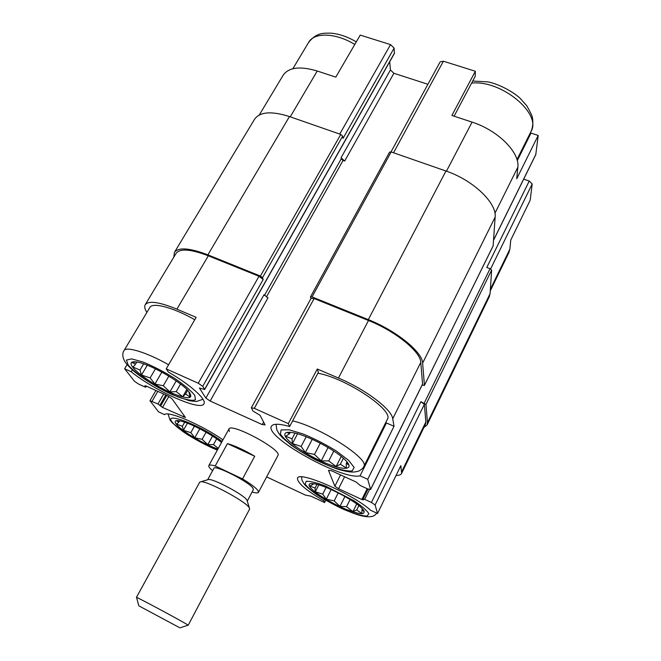 <?xml version="1.0" encoding="UTF-8"?>
<svg xmlns="http://www.w3.org/2000/svg" width="661" height="661" viewBox="0 0 661 661"><rect width="100%" height="100%" fill="white"/><g stroke="black" fill="none" stroke-linecap="round" stroke-linejoin="round"><path stroke-width="0.99" d="M396.046 475.499C399.054 475.457 400.921 474.738 401.632 473.342L400.839 465.658L377.538 513.481L375.101 504.996L371.432 502.467L364.657 499.344L363.129 498.981L363.368 499.865L361.848 499.493L338.556 488.735L334.854 486.207L328.467 470.293L331.508 470.764L356.13 482.026L360.286 485.538L367.367 488.776L370.606 489.512L367.731 479.299L360.063 475.804L386.421 422.966L385.396 423.247M360.063 475.804C342.629 480.663 264.053 436.83 271.448 426.229C273.067 423.511 279.14 423.61 289.65 426.51L318.379 372.3L317.288 369.02L338.44 378.034C365.442 389.321 391.874 409.465 392.725 418.76L394.022 426.271L386.421 422.966M317.891 373.217C346.372 378.241 394.51 410.671 387.313 419.405L363.806 466.509C370.226 459.453 320.825 427.411 292.649 420.85M490.264 290.898L508.978 252.362L509.879 249.114L510.755 240.075L530.205 200.159L532.204 183.956L529.238 181.031L523.694 179.139M517.274 160.631L531.014 133.084L529.758 134.001M454.09 116.187L475.218 76.312L475.35 71.256L451.884 115.46L472.078 122.128C497.907 130.258 520.05 152.633 517.844 167.216L516.72 178.784L538.203 135.447L531.014 133.084M325.757 500.253L324.592 502.558L323.758 500.741L324.402 499.46M323.758 500.741C305.845 490.165 297.103 482.654 297.524 478.209C298.499 470.409 352.668 493.866 370.681 510.3L377.538 513.481M394.022 426.271L367.731 479.299M289.65 426.51L288.312 423.602L254.311 408.358L251.354 407.779L252.948 411.018L260.062 415.298L265.086 424.866L262.243 424.593L210.157 401.029L205.86 398.087L199.424 388.024L204.679 389.527L202.753 386.33L198.259 383.231L166.217 368.871L168.431 372.085C190.897 385.066 206.918 399.731 203.952 403.813C200.886 411.563 154.682 390.915 131.2 371.763L124.64 368.78L134.555 381.364L138.653 384.099L144.767 386.892L145.866 387.148L144.949 385.727L146.056 385.983L167.82 395.931L171.901 398.666L185.477 417.545L162.523 407.424L157.954 403.962L149.964 400.731L158.566 411.869L164.531 414.637C167.564 410.307 201.737 424.883 222.964 439.854M317.288 369.02L288.312 423.602M204.679 389.527L394.435 53.384L394.105 48.121L343.051 138.356L342.662 136.125L262.491 277.686L263.185 279.52L258.996 276.273L208.322 255.799L176.884 309.141L196.152 317.363L166.217 368.871M176.884 309.141C159.119 301.912 148.56 300.433 145.222 304.704C144.205 306.522 144.751 309.1 146.866 312.438M168.605 364.765C146.849 352.379 125.954 346 123.962 350.677L149.824 307.505C152.352 301.961 173.397 307.448 194.764 319.75M259.244 115.014L283.131 75.271C288.642 67.315 300.011 65.893 317.247 71.016L335.788 77.13L360.228 35.091L390.535 44.617L339.746 134.059M131.2 371.763L132.34 369.846M127.127 364.599L124.64 368.78M266.631 476.903L305.547 495.155L310.86 496.13L324.592 502.558M401.632 473.342L425.477 424.246L425.849 421.999L424.354 404.358L420.908 401.69L371.432 502.467M370.606 489.512L422.577 384.14L420.784 362.335C420.677 351.759 395.237 331.045 368.483 320.511L314.124 298.549L311.067 298.375L251.354 407.779M208.322 255.799C190.665 249.065 179.899 248.272 176.041 253.427L145.222 304.704M229.4 431.418L228.888 429.08C230.739 422.115 282.66 450.067 277.95 455.495L258.468 492.346C257.93 493.197 255.815 493.081 252.122 491.999M493.123 245.826L495.147 217.097C496.915 202.968 473.069 180.073 445.96 171.017L391.163 151.947L389.569 152.121L310.521 296.83L310.951 298.582M342.662 136.125L340.762 134.414L289.452 116.559C271.448 110.85 259.798 111.775 254.502 119.327L174.405 252.403L173.818 257.121M205.86 398.087L263.987 294.756L268.002 297.838L210.157 401.029M423.916 427.469L427.056 424.982L427.436 422.685L425.965 404.441L420.908 401.69M427.056 424.982L489.289 296.723L490.082 293.641L491.635 270.093L490.057 268.68L486.802 267.465L529.238 181.031M422.131 385.041L424.428 385.338L422.635 363.096C422.577 352.131 396.146 330.583 368.317 319.635L312.05 296.913L310.521 296.83M427.915 84.278L393.882 73.288L344.703 161.02L343.067 160.433L266.4 297.02M343.067 160.433L341.233 158.814L341.043 157.772L344.703 161.02M393.882 73.288L390.444 69.959L389.693 61.803M262.491 277.686L260.393 276.05L207.885 254.857C189.567 247.875 178.404 247.057 174.405 252.403M493.618 240.108L535.774 154.649L538.203 135.447M475.35 71.256L443.399 61.217L440.16 61.845L391.006 151.898M394.105 48.121L390.535 44.617M132.654 367.161C129.259 362.476 131.159 360.848 138.347 362.294C151.138 364.889 179.288 380.91 187.898 390.453C194.623 399.037 189.542 400.037 172.661 393.435C157.326 386.941 138.19 374.44 132.654 367.161M136.538 361.939L131.919 362.41L135.555 364.161L133.043 367.119L139.992 370.044L141.504 375.043L150.13 377.91L154.922 384.049L163.292 385.743L169.885 391.923L176.19 391.609L182.725 396.707L185.592 394.006L190.137 397.121L188.955 392.213L189.69 392.543M217.94 449.009C204.489 444.663 180.924 430.642 176.247 424.114C174.083 421.173 175.248 420.082 179.734 420.842C188.666 422.296 211.413 434.062 221.526 442.482M178.511 420.652L176.239 420.817L179.048 421.9L176.586 424.081L182.37 426.304L183.419 430.278L190.814 432.658L194.797 437.756L202.126 439.317L207.818 444.622L213.462 444.605L218.304 448.34M285.271 436.268C283.676 432.674 286.395 431.509 293.426 432.765C306.911 435.12 334.978 449.744 344.802 459.56C355.122 469.401 345.579 471.119 327.484 463.832C309.563 456.768 288.51 443.11 285.271 436.268M309.398 486.083C308.406 483.902 310.017 483.133 314.239 483.778C325.237 485.232 354.197 500.113 362.005 508.359C367.524 515.373 361.666 515.464 344.422 508.64C328.996 502.079 311.719 491.016 309.398 486.083M290.138 432.294L287.155 432.468L289.576 433.674L285.684 436.235L292.005 438.854L292.426 443.581L301.127 446.431L305.374 452.529L314.479 454.454L321.229 460.857L328.748 460.932L336.119 466.526L340.365 464.237L346.257 468.029L346.257 463.411L348.793 464.807L347.058 461.956M312.025 483.546L313.264 484.207L309.761 486.05L315.057 488.033L315.272 491.776L322.717 494.131L326.286 499.171L334.177 500.914L339.969 506.384L346.538 506.681L352.941 511.622L356.709 509.97L361.873 513.506L361.972 509.854L364.277 511.424L363.203 509.656M290.295 432.302L289.576 433.674M295.029 433.112L292.005 438.854M297.574 433.781L292.426 443.581M306.192 436.739L301.127 446.431M312.256 439.309L305.374 452.529M320.296 443.209L314.479 454.454M328.079 447.522L321.229 460.857M333.788 451.083L328.748 460.932M341.233 456.454L336.119 466.526M343.39 458.271L340.365 464.237M347.017 461.907L346.257 463.411M136.844 361.988L135.555 364.161M143.644 363.847L139.992 370.044M147.287 365.211L141.504 375.043M155.434 368.83L150.13 377.91M161.854 372.135L154.922 384.049M168.844 376.15L163.292 385.743M176.223 380.918L169.885 391.923M180.527 384.041L176.19 391.609M186.873 389.42L182.725 396.707M187.716 390.271L185.592 394.006M179.66 420.834L179.048 421.9M184.683 422.205L182.37 426.304M187.418 423.197L183.419 430.278M194.441 426.188L190.814 432.658M199.796 428.815L194.797 437.756M206.075 432.22L202.126 439.317M212.528 436.103L207.818 444.622M216.643 438.838L213.462 444.605M313.537 483.67L313.264 484.207M316.941 484.356L315.057 488.033M318.8 484.86L315.272 491.776M326.121 487.43L322.717 494.131M331.161 489.545L326.286 499.171M338.209 492.891L334.177 500.914M344.926 496.485L339.969 506.384M350.099 499.542L346.538 506.681M356.725 503.979L352.941 511.622M358.865 505.607L356.709 509.97M362.476 508.846L361.972 509.854M212.602 470.706C209.669 468.228 208.413 466.534 208.818 465.608C209.33 464.757 211.454 464.881 215.197 465.98L242.546 478.928C250.858 483.968 256.022 487.892 258.046 490.702L258.468 492.346M207.645 479.762L213.875 468.385C214.495 464.286 249.594 482.125 253.006 488.305L253.361 489.644L247.272 501.121M215.197 465.98L227.442 443.605C235.233 445.861 244.314 450.075 254.7 456.255L242.546 478.928M227.442 443.605L254.7 456.255M179.123 627.413L138.835 605.84L179.123 627.413M187.203 624.571L188.187 625.265L249.635 509.053L249.139 507.524C245.363 501.195 207.314 480.844 200.927 481.729L199.721 482.175L136.422 597.395C134.976 595.974 180.8 620.497 187.203 624.571M207.67 479.754L208.603 479.489C213.834 478.762 243.769 494.775 246.834 499.939L247.272 501.096M425.849 421.999L401.83 471.409M424.354 404.358L375.101 504.996M420.784 362.335L392.725 418.76M422.619 383.909L370.614 489.338M368.483 320.511L338.44 378.034M314.124 298.549L254.311 408.358M258.996 276.273L198.259 383.231M490.057 268.68L424.246 403.103M369.491 489.553L364.657 499.344M367.185 488.694L361.848 499.493M344.596 476.746L338.556 488.735M340.564 474.912L334.854 486.207M263.607 422.057L262.243 424.593M341.233 158.814L264.417 295.434M390.444 69.959L341.043 157.772M394.518 52.979L204.629 389.312M263.185 279.52L202.753 386.33M146.288 386.09L145.792 386.933M184.113 415.463L183.246 417M168.844 396.443L162.523 407.424M166.754 395.443L160.59 406.151M165.795 395.005L159.896 405.243M163.68 394.039L157.954 403.962M157.805 391.353L152.071 401.244M490.082 293.641L427.436 422.685M491.635 270.093L425.965 404.441M493.263 245.545L424.428 385.338M495.147 217.097L422.635 363.096M445.96 171.017L368.317 319.635M391.163 151.947L312.05 296.913M340.762 134.414L260.393 276.05M289.452 116.559L207.885 254.857M509.879 249.114L490.371 289.254M532.204 183.956L490.619 268.936M535.873 154.302L493.635 239.935M517.844 167.216L494.932 213.28M472.078 122.128L446.456 171.191M443.399 61.217L393.526 152.774M317.247 71.016L290.237 116.832M128.226 365.161L126.441 360.088L131.613 358.898L142.966 361.997C153.03 366.144 163.432 371.49 174.157 378.051C183.915 384.694 190.781 390.436 194.772 395.295L195.449 399.814C192.434 400.913 186.675 399.971 178.164 396.997C168.671 392.998 158.946 387.974 148.965 381.926C139.678 375.721 132.762 370.135 128.226 365.161M217.428 449.934C201.531 444.027 177.536 429.377 172.356 422.305C162.143 410.655 201.035 425.32 222.079 441.465M292.84 68.744L308.621 42.387C314.074 32.116 335.771 32.711 354.775 44.461M280.363 434.054L281.132 429.914L289.146 429.807L303.069 433.955C314.52 438.706 325.65 444.423 336.466 451.108L348.653 460.387L354.156 467.459L352.123 470.979C347.157 471.318 339.68 469.69 329.674 466.079C318.982 461.552 308.613 456.206 298.557 450.042C289.576 443.878 283.511 438.549 280.363 434.054M305.151 484.108L306.183 481.307C310.067 481.084 316.52 482.662 325.543 486.042L354.106 500.815C362.03 506.21 366.962 510.532 368.896 513.771L366.938 516.117C362.517 515.96 355.949 514.2 347.232 510.821L320.345 496.882C312.694 491.776 307.629 487.512 305.151 484.108M471.623 83.096C501.476 79.758 542.276 113.915 530.923 131.671L516.985 159.59M368.028 489.066L363.129 498.981M146.445 386.156L145.866 387.148M155.905 390.486L149.964 400.731M493.222 245.702L424.403 385.446M123.962 350.677C122.723 352.206 121.583 356.791 125.607 362.641C127.019 364.459 126.581 364.351 133.01 370.433C141.553 377.869 158.053 388.214 172.562 394.799L189.484 400.773L196.342 401.516L203.01 399.277M168.068 414.017L170.034 420.057L172.166 422.66L182.172 430.98C190.228 436.995 209.182 447.167 217.378 450.034M308.621 42.387C316.718 32.356 323.419 33.149 331.202 33.182C339.49 33.984 347.851 36.884 356.287 41.874M276.05 424.271L276.802 429.824L279.025 433.765L282.305 437.599L291.336 445.25C298.855 450.513 307.258 455.545 316.536 460.353C326.46 464.939 334.045 468.038 339.291 469.624C351.586 472.954 354.304 472.26 358.774 471.062C361.517 469.607 363.195 468.095 363.806 466.509M301.457 476.928L302.044 480.373L304.143 483.976C305.605 485.984 309.786 489.528 316.677 494.602C324.121 499.419 332.673 504.145 342.324 508.78C350.545 512.283 356.667 514.564 360.691 515.621C373.3 518.703 375.382 514.779 376.77 513.126M472.714 81.039L487.934 81.881C496.816 83.567 510.846 90.036 519.819 97.977L526.85 105.851C530.535 112.502 532.328 116.237 532.221 117.071C532.716 118.137 533.815 125.408 530.923 131.671M208.818 465.608L228.896 429.063M179.883 627.884L187.98 625.223M138.818 605.765L136.587 597.552M208.603 479.489L200.927 481.729M246.974 500.146L249.321 507.78"/></g></svg>
